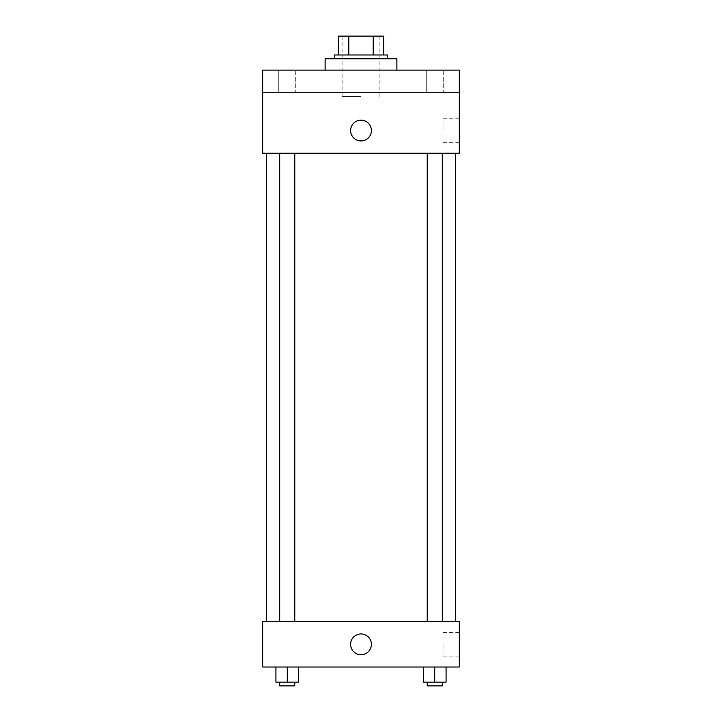 <?xml version="1.0" encoding="UTF-8"?>
<svg xmlns="http://www.w3.org/2000/svg" width="722" height="722" viewBox="0 0 722 722"><rect width="100%" height="100%" fill="white"/><g stroke="black" fill="none" stroke-linecap="round" stroke-linejoin="round"><path stroke-width="0.54" stroke-dasharray="3.61 2.71" d="M361 96.549L342.111 96.549L361 96.549M361 36.1L342.111 36.1L361 36.1M373.184 54.989L373.184 36.1L383.671 36.1L383.671 54.989L348.816 54.989L383.671 54.989M373.184 36.1L338.329 36.1M348.816 54.989L338.329 54.989L348.816 54.989L348.816 36.1M387.443 54.989L334.557 54.989M334.557 58.771L387.443 58.771L334.557 58.771M325.108 58.771L396.892 58.771M361 70.097L325.108 70.097L361 70.097M443.245 70.097L426.242 70.097L443.245 70.097L426.242 70.097L443.245 70.097L443.245 92.768L426.242 92.768L443.245 92.768L426.242 92.768L443.245 92.768L443.245 70.097M295.758 70.097L278.755 70.097L295.758 70.097L278.755 70.097L295.758 70.097L295.758 92.768L278.755 92.768L295.758 92.768L278.755 92.768L295.758 92.768L295.758 70.097M459.228 70.097L262.772 70.097L262.772 92.768L459.228 92.768L459.228 70.097M459.228 92.768L459.228 153.217L262.772 153.217L262.772 92.768L459.228 92.768L262.772 92.768M262.772 130.547L262.772 120.159L262.781 130.547M459.228 130.547L459.228 118.787L459.228 130.547M361 153.217L266.553 153.217L361 153.217M434.743 153.217L427.189 153.217L434.743 153.217M287.257 153.217L279.703 153.217L287.257 153.217M361 120.159A10.388 10.388 0 0 0 352.002 135.745A10.388 10.388 0 0 0 369.998 135.745A10.388 10.388 0 0 0 361 120.159A10.388 10.388 0 0 0 352.002 135.745A10.388 10.388 0 0 0 369.998 135.745A10.388 10.388 0 0 0 361 120.159M361 140.934A10.388 10.388 0 0 1 352.002 125.357A10.388 10.388 0 0 1 369.998 125.357A10.388 10.388 0 0 1 361 140.934M443.082 130.547L443.082 118.787L443.082 130.547M361 621.678L266.553 621.678L361 621.678M434.743 621.678L427.189 621.678L434.743 621.678M287.257 621.678L279.703 621.678L287.257 621.678M459.228 621.678L262.772 621.678L262.772 667.011L459.228 667.011L459.228 621.678M262.772 644.34L262.772 654.737L262.781 644.34M446.079 682.119L434.743 682.119L446.079 682.119L446.079 667.011L423.408 667.011L446.079 667.011L423.408 667.011L446.079 667.011L423.408 667.011L446.079 667.011L423.408 667.011L446.079 667.011L446.079 682.119L423.408 682.119L423.408 667.011L423.408 682.119L442.297 682.119L434.743 682.119L434.743 667.011L434.743 682.119L423.408 682.119L423.408 667.011M298.592 682.119L287.257 682.119L298.592 682.119L298.592 667.011L275.921 667.011L298.592 667.011L275.921 667.011L298.592 667.011L275.921 667.011L298.592 667.011L275.921 667.011L298.592 667.011L298.592 682.119L275.921 682.119L275.921 667.011L275.921 682.119L294.811 682.119L287.257 682.119L287.257 667.011L287.257 682.119L275.921 682.119L275.921 667.011M459.228 644.34L459.228 656.108L459.228 644.34M361 633.952A10.388 10.388 0 0 0 352.002 649.538A10.388 10.388 0 0 0 369.998 649.538A10.388 10.388 0 0 0 361 633.952A10.388 10.388 0 0 0 352.002 649.538A10.388 10.388 0 0 0 369.998 649.538A10.388 10.388 0 0 0 361 633.952M361 654.737A10.388 10.388 0 0 1 352.002 639.15A10.388 10.388 0 0 1 369.998 639.15A10.388 10.388 0 0 1 361 654.737M443.082 644.34L443.082 656.108L443.082 644.34M427.189 682.119L427.189 685.9L442.297 685.9L427.189 685.9L442.297 685.9L442.297 682.119L427.189 682.119L442.297 682.119M434.743 682.119L434.743 667.011M279.703 682.119L279.703 685.9L294.811 685.9L279.703 685.9L294.811 685.9L294.811 682.119L279.703 682.119L294.811 682.119M287.257 682.119L287.257 667.011M342.111 36.1L342.111 96.549M379.889 36.1L379.889 96.549M278.755 70.097L278.755 92.768L278.755 70.097M426.242 70.097L426.242 92.768L426.242 70.097M443.082 142.306L459.228 142.306M443.082 118.787L459.228 118.787M294.811 621.678L294.811 153.217M279.703 621.678L279.703 153.217M442.297 621.678L442.297 153.217M427.189 621.678L427.189 153.217M443.082 656.108L459.228 656.108M443.082 632.58L459.228 632.58"/><path stroke-width="1.08" d="M348.816 54.989L348.816 36.1L338.329 36.1L338.329 54.989L338.329 36.1M348.816 36.1L383.671 36.1L383.671 54.989M373.184 54.989L373.184 36.1M334.557 58.771L334.557 54.989L387.443 54.989L387.443 58.771M396.892 70.097L396.892 58.771L325.108 58.771L325.108 70.097M262.772 70.097L459.228 70.097L459.228 92.768L262.772 92.768L262.772 70.097M459.228 92.768L459.228 153.217L262.772 153.217L262.772 92.768M361 140.934A10.388 10.388 0 0 1 352.002 125.357A10.388 10.388 0 0 1 369.998 125.357A10.388 10.388 0 0 1 361 140.934M262.772 621.678L459.228 621.678L459.228 667.011L262.772 667.011L262.772 621.678M361 654.737A10.388 10.388 0 0 1 352.002 639.15A10.388 10.388 0 0 1 369.998 639.15A10.388 10.388 0 0 1 361 654.737M423.408 667.011L423.408 682.119L446.079 682.119L446.079 667.011L446.079 682.119M434.743 682.119L434.743 667.011M442.297 682.119L442.297 685.9L427.189 685.9L427.189 682.119M275.921 667.011L275.921 682.119L298.592 682.119L298.592 667.011L298.592 682.119M287.257 682.119L287.257 667.011M294.811 682.119L294.811 685.9L279.703 685.9L279.703 682.119M455.447 621.678L455.447 153.217M266.553 621.678L266.553 153.217M427.189 153.217L427.189 621.678M442.297 153.217L442.297 621.678M294.811 621.678L294.811 153.217M279.703 621.678L279.703 153.217"/></g></svg>
